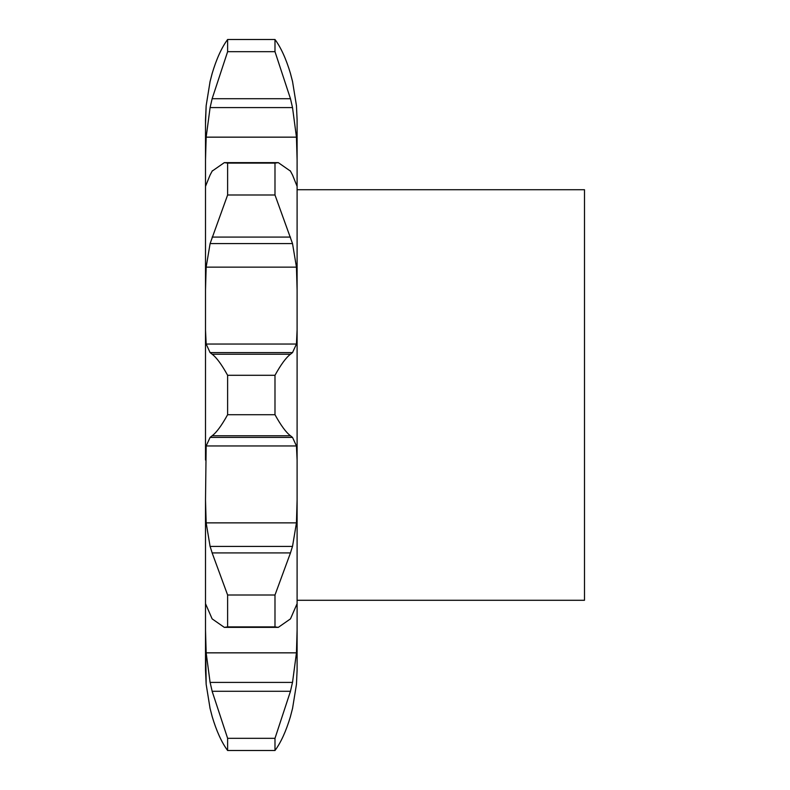 <?xml version="1.0" encoding="UTF-8"?>
<svg xmlns="http://www.w3.org/2000/svg" width="790" height="790" viewBox="0 0 790 790"><rect width="100%" height="100%" fill="white"/><g stroke="black" fill="none" stroke-linecap="round" stroke-linejoin="round"><path stroke-width="1.19" d="M209.913 707.84L212.362 717.251L209.913 707.84M290.256 717.251L292.695 707.84L290.256 717.251M297.099 670.206L296.457 684.337L292.517 708.62L296.457 684.337L297.099 670.206L297.099 119.794L296.457 105.663L297.099 119.794M205.509 670.206L206.16 684.337L210.101 708.62L206.16 684.337L205.509 630.005L205.509 670.206M206.16 652.846L296.457 652.846L292.517 682.412L210.101 682.412L206.16 652.846L205.509 630.005L205.509 500.04L205.509 605.288L205.627 603.935L212.135 618.876L224.33 627.369L227.619 626.895L227.619 595.008L212.135 552.921L290.473 552.921L274.989 595.008L274.989 626.895L278.287 627.369L290.473 618.876L296.981 603.935L297.099 605.288M206.16 522.862L296.457 522.862L292.517 546.423L210.101 546.423L206.16 522.862L205.509 500.04L206.16 445.955L296.457 445.955L297.099 460.047M290.473 171.124L278.287 162.631L274.989 163.105L274.989 194.992L292.517 243.577L296.457 267.139L206.16 267.139L205.509 289.96L205.509 184.712L205.509 460.047M210.101 174.965L205.627 186.065L205.509 184.712L205.509 119.794L205.509 159.995L206.16 137.154L296.457 137.154L297.099 159.995M205.509 119.794L206.16 105.663L205.509 124.089M290.473 716.471C286.089 731.155 280.924 742.491 274.989 750.5L274.989 738.324L290.473 691.28L212.135 691.28L227.619 738.324L227.619 750.5C221.684 742.491 216.519 731.155 212.135 716.471M296.457 652.846L297.099 630.005M290.256 692.159L292.695 681.533M296.457 522.862L297.099 500.04M290.256 553.563L292.695 545.771M274.989 375.29L227.619 375.29C221.684 364.536 216.519 357.515 212.135 354.236L290.473 354.236C286.089 357.515 280.924 364.536 274.989 375.29L274.989 414.711C280.924 425.464 286.089 432.486 290.473 435.764L292.517 437.403L296.457 445.955M205.509 329.953L206.16 344.045L210.101 352.597L292.517 352.597L296.457 344.045L297.099 329.953M290.256 354.404L292.695 352.429M296.457 267.139L297.099 289.96M206.16 137.154L210.101 107.588L212.135 98.72L290.473 98.72L274.989 51.676L274.989 39.5C280.924 47.509 286.089 58.845 290.473 73.529L292.517 81.38L296.457 105.663L292.517 81.38M292.517 174.965L296.981 186.065L297.099 184.712M290.256 170.749L292.695 175.341M290.473 98.72L292.517 107.588L296.457 137.154M290.256 72.749L292.695 82.16M297.099 189.719L584.491 189.719L584.491 600.282L297.099 600.282M209.913 681.533L212.362 692.159M209.913 545.771L212.362 553.563M206.16 445.955L210.101 437.403L212.135 435.764C216.519 432.486 221.684 425.464 227.619 414.711L227.619 375.29M209.913 352.429L212.362 354.404M210.101 81.38L206.16 105.663L210.101 81.38L212.135 73.529C216.519 58.845 221.684 47.509 227.619 39.5L227.619 51.676L212.135 98.72M206.16 267.139L210.101 243.577L227.619 194.992L227.619 163.105L224.33 162.631L212.135 171.124M209.913 175.341L212.362 170.749M209.913 82.16L212.362 72.749M274.989 738.324L227.619 738.324M274.989 750.5L227.619 750.5M274.989 595.008L227.619 595.008M274.989 626.895L227.619 626.895M210.101 437.403L292.517 437.403M212.135 435.764L290.473 435.764M274.989 414.711L227.619 414.711M210.101 243.577L292.517 243.577M274.989 194.992L227.619 194.992M274.989 163.105L227.619 163.105M212.135 237.079L290.473 237.079M210.101 107.588L292.517 107.588M274.989 51.676L227.619 51.676M274.989 39.5L227.619 39.5M206.16 344.045L296.457 344.045M278.287 627.369L224.33 627.369M278.287 162.631L224.33 162.631"/></g></svg>
